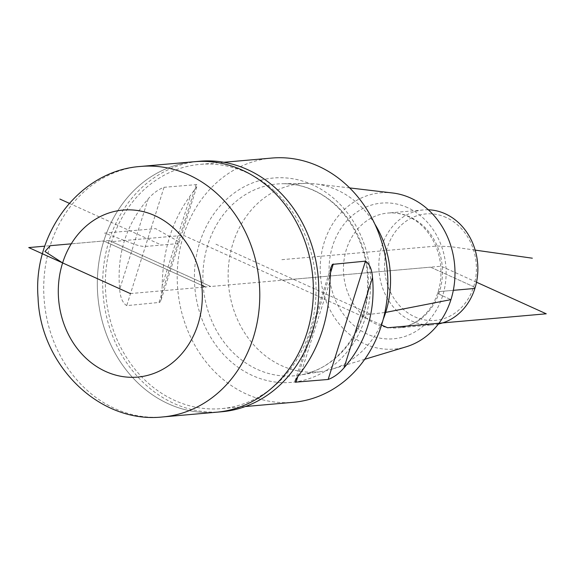 <?xml version="1.0" encoding="UTF-8"?>
<svg xmlns="http://www.w3.org/2000/svg" width="575" height="575" viewBox="0 0 575 575"><rect width="100%" height="100%" fill="white"/><g stroke="black" fill="none" stroke-linecap="round" stroke-linejoin="round"><path stroke-width="0.43" stroke-dasharray="2.88 2.16" d="M194.328 161.719A125.738 107.892 -95 0 0 97.879 296.427A125.738 107.892 -95 0 0 216.373 412.225A125.738 107.892 85 0 1 97.879 296.427A125.738 107.892 85 0 1 194.328 161.719M446.15 217.487A53.439 45.856 -95 0 0 385.272 275.066A53.439 45.856 -95 0 0 460.036 308.933A53.439 45.856 -95 0 0 446.15 217.487M428.325 209.796A57.629 49.45 -95 0 0 423.286 209.94A57.629 49.45 -95 0 0 379.083 271.688A57.629 49.45 -95 0 0 433.392 324.76A57.629 49.45 -95 0 0 438.38 324.02M392.61 192.984A78.43 67.297 -95 0 0 320.562 276.834A78.43 67.297 -95 0 0 406.144 346.811M374.864 224.106A94.508 81.097 -95 0 0 337.043 189.966A94.508 81.097 -95 0 0 315.373 183.892A94.508 81.097 -95 0 0 306.259 183.411A94.508 81.097 -95 0 0 228.555 284.927A94.508 81.097 -95 0 0 322.798 371.321A94.508 81.097 -95 0 0 331.689 369.258A94.508 81.097 -95 0 0 383.238 319.269M246.646 172.536A122.597 105.196 85 0 1 315.258 304.779A122.597 105.196 85 0 1 221.461 408.624A122.597 105.196 85 0 1 105.922 295.723A122.597 105.196 85 0 1 199.971 164.378A122.597 105.196 85 0 1 246.646 172.536M271.795 158.06A122.597 105.196 -95 0 0 177.754 289.397A122.597 105.196 -95 0 0 293.286 402.306M162.2 285.523L161.331 299.058L159.8 302.385L126.723 305.627C122.597 302.924 120.254 297.469 119.679 289.268C116.603 254.438 126.097 224.315 148.17 198.9C153.13 193.222 158.42 189.362 164.033 187.306L196.923 184.582L196.794 186.516L190.692 195.162C172.263 220.254 162.768 250.377 162.2 285.523L190.692 195.162M221.734 411.757A125.738 107.892 85 0 1 103.234 295.96A125.738 107.892 85 0 1 199.69 161.244M111.694 241.651L210.716 286.501L282.541 280.183L183.518 235.333L111.694 241.651M109.157 240.501L103.795 240.975L205.354 286.975L210.716 286.501L109.157 240.501M130.309 293.573L205.354 286.975L103.795 240.975L44.807 246.165M145.374 246.467L177.538 243.642A10.479 2.343 17.5 0 0 176.446 240.343L155.653 228.627L104.636 233.112L133.925 244.08A10.479 2.343 17.5 0 0 145.374 246.467M69.28 203.306L161.46 245.058M215.948 244.217L370.573 314.252M442.613 295.852L450.951 299.625L442.613 295.852A10.479 2.343 -162.5 0 1 439.508 291.547L453.323 290.332L439.508 291.547A10.479 2.343 -162.5 0 0 442.613 295.852M381.563 325.026L282.541 280.183L430.481 267.159L282.541 280.183M476.51 282.21L441.205 266.218L430.481 267.159L473.649 286.709L474.885 288.434L473.649 286.709L430.481 267.159M384.855 312.498L363.407 315.136L384.855 312.498M365.391 317.702A6.289 1.409 -162.5 0 1 363.407 315.136A6.289 1.409 -162.5 0 0 365.391 317.702M281.894 259.677L437.338 245.992L451.662 246.79L475.173 250.118M201.775 285.351L103.795 240.975L71.235 243.836M162.775 416.94A125.738 107.892 85 0 1 44.275 301.149A125.738 107.892 85 0 1 140.731 166.434M409.853 216.89A57.629 49.45 -95 0 0 387.909 213.052A57.629 49.45 -95 0 0 343.699 274.8A57.629 49.45 -95 0 0 398.015 327.872A57.629 49.45 -95 0 0 442.11 279.055A57.629 49.45 -95 0 0 409.853 216.89M407.567 207.625A68.109 58.442 -95 0 0 329.978 281.01A68.109 58.442 -95 0 0 425.263 324.171A68.109 58.442 -95 0 0 407.567 207.625M313.857 190.397A96.291 82.62 -95 0 0 282.49 183.72A96.291 82.62 -95 0 0 203.327 287.148A96.291 82.62 -95 0 0 299.338 375.166A96.291 82.62 -95 0 0 368.029 291.202A96.291 82.62 -95 0 0 313.857 190.397M312.606 184.827A102.573 88.011 -95 0 0 195.759 295.356A102.573 88.011 -95 0 0 339.257 360.353A102.573 88.011 -95 0 0 312.606 184.827M196.19 184.482L158.887 302.802M164.033 187.306L126.723 305.627M148.17 198.9L119.679 289.268M297.821 376.496L330.136 274.002M301.494 371.615L329.985 281.247M423.286 209.94L387.909 213.052C394.903 212.441 401.803 213.656 408.602 216.696C417.853 220.908 425.543 227.98 431.652 237.899C439.336 251.038 442.261 265.427 440.436 281.067C438.883 292.308 434.988 302.004 428.756 310.162C420.217 320.843 409.975 326.751 398.015 327.872L433.392 324.76M349.672 187.924L315.373 183.892M364.751 359.289L331.689 369.258M306.259 183.411L282.49 183.72C293.006 183.597 303.248 185.783 313.224 190.275C344.799 203.902 368.043 242.628 367.605 282.454C368.546 327.951 337.798 369.761 299.338 375.166L322.798 371.321M223.847 162.279L199.971 164.378M245.345 406.525L221.461 408.624M161.036 300.157L197.103 185.761M295.083 381.017L331.15 266.62"/><path stroke-width="0.86" d="M242.204 170.085A125.738 107.892 -95 0 0 194.328 161.719A125.738 107.892 85 0 1 242.204 170.085A125.738 107.892 85 0 1 312.577 305.713A125.738 107.892 85 0 1 216.373 412.225A125.738 107.892 -95 0 0 312.577 305.713A125.738 107.892 -95 0 0 242.204 170.085M438.38 324.02A57.629 49.45 -95 0 0 477.732 273.032A57.629 49.45 -95 0 0 445.23 213.778A57.629 49.45 -95 0 0 428.325 209.796M364.751 359.289L406.144 346.811A78.43 67.297 -95 0 0 454.954 275.748A78.43 67.297 -95 0 0 410.593 198.023A78.43 67.297 -95 0 0 392.61 192.984L349.672 187.924M383.238 319.269A94.508 81.097 -95 0 0 374.864 224.106M245.345 406.525L293.286 402.306A122.597 105.196 -95 0 0 387.083 298.454A122.597 105.196 -95 0 0 318.471 166.218A122.597 105.196 -95 0 0 271.795 158.06L223.847 162.279M372.499 277.509C375.583 312.34 366.081 342.463 344.008 367.871C339.049 373.549 333.766 377.416 328.152 379.464L295.262 382.188L295.083 381.017L296.441 378.472L301.494 371.615C319.916 346.524 329.418 316.401 329.985 281.247L330.855 267.713L332.379 264.392L365.456 261.143C369.581 263.853 371.932 269.308 372.499 277.509L344.008 367.871M140.731 166.434L199.69 161.244A125.738 107.892 85 0 1 247.566 169.618A125.738 107.892 85 0 1 317.939 305.246A125.738 107.892 85 0 1 221.734 411.757L162.775 416.94C99.073 424.027 40.228 364.787 38.058 297.692C32.667 233.637 79.551 170.502 140.731 166.434A125.738 107.892 85 0 1 188.607 174.807A125.738 107.892 85 0 1 258.973 310.435A125.738 107.892 85 0 1 162.775 416.94M44.807 246.165L28.75 247.573L130.309 293.573L62.603 262.912L44.943 251.512L50.19 245.69L71.235 243.836M59.901 199.058L69.28 203.306M474.885 288.434L453.323 290.332L474.885 288.434M381.563 325.026L387.586 327.757L381.563 325.026L387.586 327.757L546.25 313.799L476.51 282.21M385.681 312.397L450.951 299.625L385.681 312.397M475.173 250.118L532.328 258.197M205.354 286.975L201.775 285.351M154.876 215.654A83.828 71.925 -95 0 0 59.39 305.979A83.828 71.925 -95 0 0 176.662 359.095A83.828 71.925 -95 0 0 154.876 215.654M328.152 379.464L365.456 261.143M295.988 382.296L297.821 376.496M330.136 274.002L333.299 263.975"/></g></svg>
